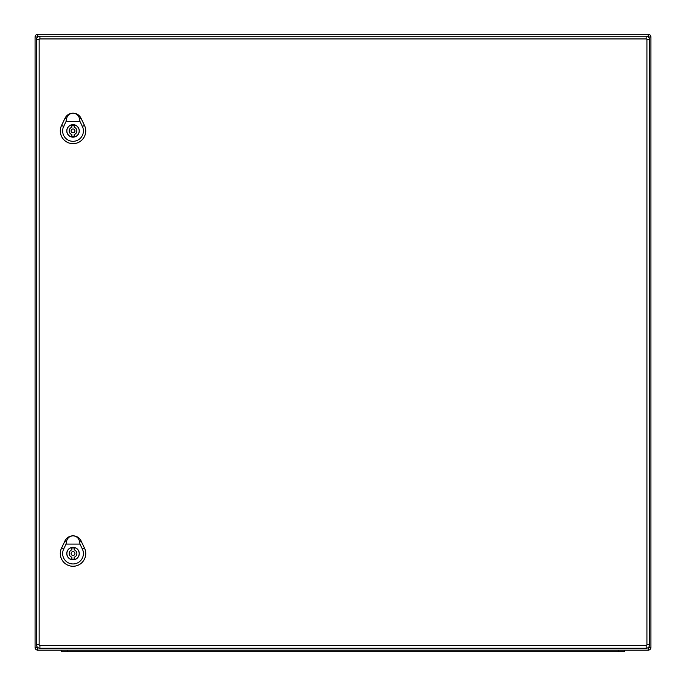 <?xml version="1.0" encoding="UTF-8"?>
<svg xmlns="http://www.w3.org/2000/svg" width="686" height="686" viewBox="0 0 686 686"><rect width="100%" height="100%" fill="white"/><g stroke="black" fill="none" stroke-linecap="round" stroke-linejoin="round"><path stroke-width="1.03" d="M650.928 647.464A2.693 2.693 0 0 1 648.236 650.157L37.764 650.157A2.693 2.693 0 0 1 35.072 647.464L35.072 36.993A2.693 2.693 0 0 1 37.764 34.3L648.236 34.3A2.693 2.693 0 0 1 650.928 36.993L650.928 647.464A2.693 2.693 0 0 1 648.236 650.157A2.693 2.693 0 0 0 650.928 647.464L648.339 647.464M650.928 36.993A2.693 2.693 0 0 0 648.236 34.3A2.693 2.693 0 0 1 650.928 36.993L648.339 36.993M37.764 34.3A2.693 2.693 0 0 0 35.072 36.993A2.693 2.693 0 0 1 37.764 34.3L37.764 36.975M37.764 647.481L37.764 650.157A2.693 2.693 0 0 1 35.072 647.464L37.739 647.464M618.601 651.7L618.601 650.157L624.757 650.157L624.757 651.7L67.4 651.7L67.4 650.157L61.243 650.157L61.243 651.7L61.243 650.157M67.4 651.7L61.243 651.7M646.161 645.543L646.161 648.236A3.464 3.464 0 0 0 649.625 644.771L649.625 39.685A3.464 3.464 0 0 0 646.161 36.221L39.917 36.221A3.464 3.464 0 0 0 36.452 39.685L36.452 644.771A3.464 3.464 0 0 0 39.917 648.236L646.161 648.236A3.464 3.464 0 0 0 649.625 644.771L646.924 644.771A0.772 0.772 0 0 1 646.161 645.543L39.917 645.543A0.772 0.772 0 0 1 39.153 644.771L39.153 39.685A0.772 0.772 0 0 1 39.917 38.922L646.161 38.922A0.772 0.772 0 0 1 646.924 39.685L646.924 644.771M71.867 136.411L71.867 134.585A3.85 3.85 0 0 1 71.867 127.244L71.867 125.409A5.617 5.617 0 0 1 74.174 125.409L74.174 127.244A3.85 3.85 0 0 1 74.174 134.585L74.174 136.411A5.617 5.617 0 0 1 71.867 136.411M79.182 130.915A6.157 6.157 0 0 0 69.946 125.581A6.157 6.157 0 0 0 69.946 136.248A6.157 6.157 0 0 0 79.182 130.915M74.946 130.915A1.921 1.921 0 0 0 72.056 129.242A1.921 1.921 0 0 0 72.056 132.578A1.921 1.921 0 0 0 74.946 130.915M73.025 113.207C76.523 113.473 78.701 115.385 79.559 118.918L79.988 121.456L66.053 121.456L66.482 118.918C67.348 115.385 69.526 113.473 73.025 113.207A8.849 8.849 0 0 0 65.041 118.232L61.577 125.444A12.691 12.691 0 0 0 73.025 143.631A12.691 12.691 0 0 0 84.464 125.444L80.999 118.232A8.849 8.849 0 0 0 73.025 113.207M79.276 130.915A6.251 6.251 0 0 1 69.895 136.334A6.251 6.251 0 0 1 69.895 125.495A6.251 6.251 0 0 1 79.276 130.915M84.489 125.427L81.025 118.215A8.884 8.884 0 0 0 65.016 118.215L61.551 125.427A12.717 12.717 0 0 0 73.025 143.657A12.717 12.717 0 0 0 84.489 125.427L84.464 125.444M79.988 121.456L82.38 126.438A10.384 10.384 0 0 1 73.025 141.316A10.384 10.384 0 0 1 63.661 126.438L66.053 121.456M71.867 559.047L71.867 557.221A3.85 3.85 0 0 1 71.867 549.872L71.867 548.045A5.617 5.617 0 0 1 74.174 548.045L74.174 549.872A3.85 3.85 0 0 1 74.174 557.221L74.174 559.047A5.617 5.617 0 0 1 71.867 559.047M79.182 553.551A6.157 6.157 0 0 0 69.946 548.217A6.157 6.157 0 0 0 69.946 558.884A6.157 6.157 0 0 0 79.182 553.551M74.946 553.551A1.921 1.921 0 0 0 72.056 551.878A1.921 1.921 0 0 0 72.056 555.214A1.921 1.921 0 0 0 74.946 553.551M73.025 535.843C76.523 536.109 78.701 538.013 79.559 541.554L79.988 544.084L66.053 544.084L66.482 541.554C67.348 538.013 69.526 536.109 73.025 535.843A8.849 8.849 0 0 0 65.041 540.86L61.577 548.08A12.717 12.717 0 0 0 73.025 566.284A12.717 12.717 0 0 0 84.489 548.063L81.025 540.851A8.884 8.884 0 0 0 65.016 540.851L61.551 548.063A12.691 12.691 0 0 0 73.025 566.259A12.691 12.691 0 0 0 84.464 548.08L80.999 540.86A8.849 8.849 0 0 0 73.025 535.843M79.276 553.551A6.251 6.251 0 0 1 69.895 558.961A6.251 6.251 0 0 1 69.895 548.131A6.251 6.251 0 0 1 79.276 553.551M79.988 544.084L82.38 549.074A10.384 10.384 0 0 1 73.025 563.952A10.384 10.384 0 0 1 63.661 549.074L66.053 544.084M648.236 650.157L648.236 647.541M648.236 36.915L648.236 34.3M37.739 36.993L35.072 36.993M37.764 650.157A2.693 2.693 0 0 1 35.072 647.464M646.924 39.685L649.625 39.685A3.464 3.464 0 0 0 646.161 36.221L646.161 38.922M39.917 38.922L39.917 36.221A3.464 3.464 0 0 0 36.452 39.685L39.153 39.685M39.153 644.771L36.452 644.771A3.464 3.464 0 0 0 39.917 648.236L39.917 645.543M63.841 126.524L61.397 125.349M82.2 126.524L84.652 125.349M81.094 118.189L79.473 118.961M66.576 118.97L64.947 118.189M63.841 549.16L61.397 547.985M82.2 549.16L84.652 547.985M81.094 540.817L79.473 541.597M66.576 541.597L64.947 540.817"/></g></svg>
